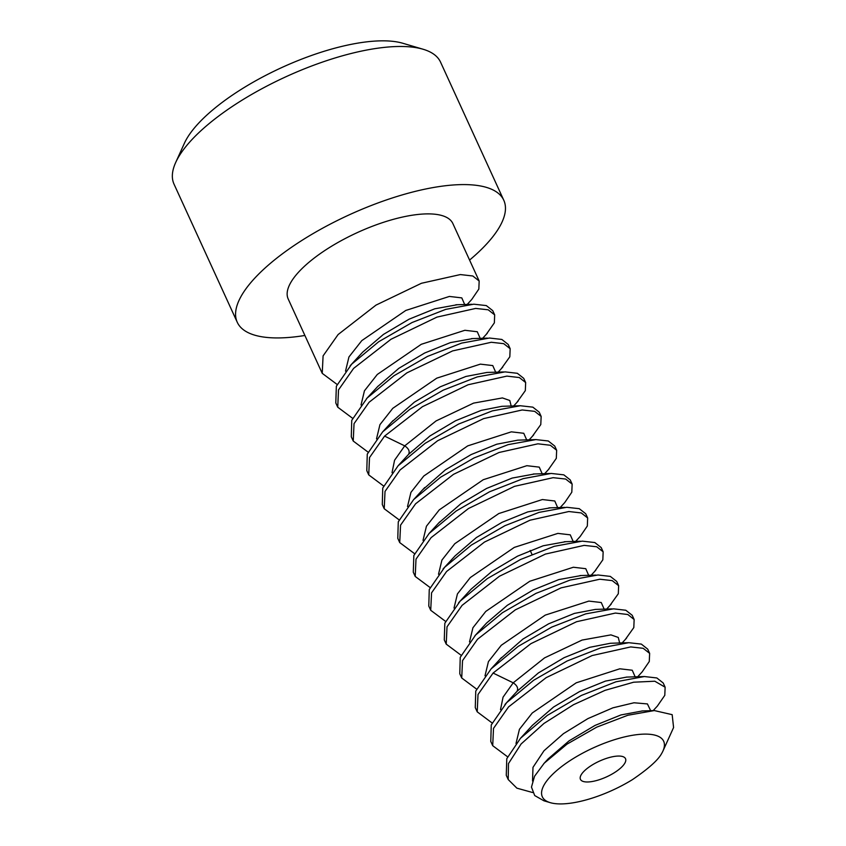 <?xml version="1.0" encoding="UTF-8"?>
<svg xmlns="http://www.w3.org/2000/svg" width="846" height="846" viewBox="0 0 846 846"><rect width="100%" height="100%" fill="white"/><g stroke="black" fill="none" stroke-linecap="round" stroke-linejoin="round"><path stroke-width="1.27" d="M555.547 771.584A66.728 23.254 -24.6 0 1 630.027 735.734A66.728 23.254 -24.6 0 1 662.915 751.089A66.728 23.254 -24.6 0 1 661.561 753.659C658.019 760.142 648.322 768.792 632.47 779.61A66.728 23.254 -24.6 0 1 550.27 802.664A66.728 23.254 -24.6 0 1 555.547 771.584M585.369 769.966A24.788 8.64 155.4 0 0 580.451 779.335A24.788 8.64 155.4 0 0 597.012 780.414A24.788 8.64 155.4 0 0 620.615 768.062A24.788 8.64 155.4 0 0 625.522 758.703A24.788 8.64 155.4 0 0 608.972 757.614A24.788 8.64 155.4 0 0 585.369 769.966M550.27 802.664L543.915 800.792L534.704 795.547L531.468 787.118L534.556 776.247L544.211 763.198L567.021 744.12L596.747 727.137L627.827 715.261L654.328 710.566L672.168 714.669L673.585 727.528L662.915 751.089M508.213 779.536L506.268 775.306L506.786 758.693L520.502 738.272L547.277 715.409L581.308 695.475L615.941 681.802L644.388 676.536L656.856 677.963L663.201 682.986L665.136 687.216L654.815 681.22L633.665 682.204L605.07 690.336L573.525 704.697L543.989 723.425L521.094 743.994L508.478 763.589L508.213 779.547L516.895 788.165L532.652 792.533M543.671 763.79L548.197 758.841L569.03 740.895L595.013 725.424L620.985 714.933L642.474 710.936M532.367 725.36L553.538 707.045L579.51 691.584L605.482 681.083L626.717 677.096M507.579 756.8L492.71 745.686L493.514 728.374L508.573 706.907L546.146 677.667L592.126 655.555L630.693 646.926L643.172 648.3L649.643 653.366L647.708 649.136L641.331 644.102L628.8 642.696L600.808 647.846L567.127 660.99L533.678 680.247L506.638 702.677L517.086 691.277C518.471 688.306 517.181 685.493 513.205 682.817L544.57 657.871L582.059 640.073L610.918 634.881L618.257 637.44L619.663 642.981M506.638 702.677L491.262 724.937L490.775 741.456L492.71 745.686M657.395 706.029L664.787 695.338L665.136 687.216M649.643 653.366L649.273 661.53L642.156 671.904L637.683 676.758M634.14 619.515L632.205 615.285L625.818 610.252L613.54 608.834L585.707 613.879L551.751 627.087L518.249 646.344L491.145 668.826L475.759 691.087L475.272 707.605L477.218 711.835L478.011 694.524L493.081 673.056L530.928 643.647L576.591 621.715L615.391 613.064L627.817 614.503L634.14 619.515L633.813 627.573L625.374 639.407M476.584 689.099L461.715 677.984L462.529 660.631L477.578 639.206L515.351 609.839L561.088 587.864L599.772 579.224L612.197 580.61L618.648 585.665L616.713 581.435L610.326 576.401L597.963 574.984L570.088 580.06L535.994 593.363L502.418 612.726L475.642 634.976L460.235 657.31L459.78 673.754L461.715 677.995M618.648 585.665L618.31 593.744L609.776 605.662M603.145 551.814L601.21 547.584L594.801 542.54L582.26 541.144L554.215 546.326L520.533 559.492L487.222 578.675L460.15 601.125L444.837 623.206L444.277 639.904L446.223 644.144L447.005 626.844L462.085 605.355L499.478 576.221L545.448 554.067L584.184 545.374L596.705 546.759L603.145 551.814L602.838 559.809L594.759 571.314M587.653 517.964L585.718 513.734L579.256 508.679L566.778 507.293L539.082 512.369L504.935 525.683L471.412 545.036L444.647 567.275L429.26 589.535L428.785 606.053L430.72 610.294L431.566 592.845L446.582 571.505L484.483 542.064L529.934 520.227L568.84 511.523L581.276 512.94L587.653 517.964L587.325 526.022L580.197 536.459L575.671 541.387M572.15 484.113L570.215 479.883L563.817 474.849L551.169 473.443L523.114 478.656L489.57 491.769L456.206 510.984L429.155 533.424L413.842 555.484L413.282 572.203L415.217 576.443L415.999 559.164L431.09 537.654L468.462 508.531L514.516 486.344L553.125 477.673L565.667 479.048L572.15 484.113L571.801 492.213L564.737 502.577L560.179 507.537M556.657 450.262L554.722 446.032L548.271 440.978L535.856 439.592L508.171 444.636L474.088 457.919L440.607 477.207L413.652 499.574L398.276 521.823L397.789 538.352L399.724 542.593L400.57 525.144L415.587 503.804L453.53 474.331L499.024 452.494L537.919 443.812L550.344 445.26L556.657 450.262L556.308 458.352L548.398 469.625M541.154 416.412L539.219 412.182L532.843 407.148L520.311 405.742L492.319 410.892L458.638 424.036L425.2 443.293L398.149 465.723L382.752 488.036L382.286 504.502L384.221 508.742L385.025 491.42L400.095 469.953L437.668 440.713L483.637 418.601L522.204 409.972L534.683 411.346L541.154 416.412L540.784 424.576L532.324 436.367M525.662 382.561L523.716 378.331L517.34 373.298L505.051 371.88L477.229 376.925L443.262 390.133L409.76 409.39L382.656 431.872L367.27 454.133L366.794 470.651L368.729 474.892L369.522 457.57L384.592 436.102L422.45 406.693L468.102 384.761L506.902 376.11L519.328 377.549L525.662 382.561L525.324 390.619L516.885 402.453M510.159 348.711L508.224 344.481L501.847 339.447L489.474 338.03L461.609 343.106L427.505 356.409L393.94 375.772L367.153 398.022L351.746 420.356L351.291 436.8L353.226 441.041L354.04 423.677L369.099 402.252L406.863 372.885L452.599 350.91L491.293 342.27L503.708 343.656L510.159 348.711L509.821 356.79L501.287 368.708M494.667 314.86L492.721 310.63L486.313 305.586L473.771 304.19L445.736 309.372L412.044 322.538L378.733 341.721L351.661 364.171L336.348 386.252L335.799 402.95L337.734 407.19L338.516 389.89L353.596 368.401L390.989 339.267L436.959 317.113L475.706 308.42L488.216 309.805L494.667 314.86L494.36 322.855L486.27 334.36M479.164 281.009L452.864 223.556A90.564 31.556 155.4 0 0 392.375 219.611A90.564 31.556 155.4 0 0 306.136 264.735A90.564 31.556 155.4 0 0 288.179 298.955L322.231 373.34L323.087 355.891L338.104 334.551L375.994 305.11L421.445 283.273L460.351 274.569L472.798 275.986L479.164 281.009L478.836 289.068L471.719 299.505L467.182 304.433M492.086 722.949L477.218 711.835M532.525 780.995L532.991 767.354L543.999 750.74L563.478 733.641L587.907 718.603L612.906 707.827L634.014 702.772L647.423 703.925L650.659 710.693M516.007 743.486L519.423 729.326L532.25 712.988L576.232 682.817L619.832 668.795L632.237 670.233L635.156 676.832M500.504 709.635L503.053 697.178L513.205 682.817L493.081 673.056M461.091 655.248L446.223 644.134M445.588 621.398L430.72 610.283M430.096 587.547L415.217 576.443M414.593 553.696L399.724 542.582M399.101 519.846L384.221 508.742M383.598 485.995L368.729 474.892M368.095 452.145L353.226 441.041M352.602 418.294L337.734 407.18M337.099 384.444L322.231 373.34M517.107 691.245L538.426 672.919L564.081 657.691L589.725 647.317L610.41 643.267L628.8 642.696M500.198 658.981L522.881 639.111L548.652 623.809L574.392 613.413L595.489 609.395M474.944 635.706L486.556 623.068L507.325 605.292L533.096 589.99L558.846 579.573L581.202 575.534M458.595 602.775L471.169 589.102L491.896 571.399L517.562 556.15L543.227 545.765L565.805 541.683M485.012 675.785L488.428 661.614L501.266 645.287L545.247 615.116L588.848 601.094L601.252 602.532L604.16 609.141M469.509 641.934L472.925 627.764L485.773 611.425L529.776 581.255L573.366 567.243L585.77 568.692L588.657 575.312M454.016 608.084L457.432 593.913L470.281 577.575L514.283 547.404L557.874 533.392L570.267 534.841L573.165 541.461M438.514 574.233L441.929 560.063L454.778 543.724L498.78 513.554L542.381 499.542L554.775 500.991L557.662 507.611M423.021 540.383L426.437 526.212L439.275 509.874L483.267 479.714L526.857 465.691L539.262 467.129L542.17 473.749M407.518 506.532L410.934 492.372L423.772 476.034L467.743 445.874L511.344 431.841L523.759 433.279L526.677 439.878M392.026 472.681L394.574 460.224L404.726 445.863L436.092 420.917L473.58 403.119L502.429 397.927L509.778 400.486L511.174 406.027M376.523 438.831L379.939 424.66L392.777 408.332L436.758 378.162L480.359 364.14L492.763 365.578L495.682 372.187M361.031 404.98L364.446 390.81L377.284 374.471L421.287 344.301L464.888 330.289L477.281 331.738L480.179 338.358M345.528 371.13L348.943 356.959L361.792 340.621L405.794 310.45L449.385 296.438L461.789 297.887L464.676 304.507M408.502 454.429L429.937 435.965L455.592 420.737L481.247 410.363L501.921 406.313L520.311 405.742M391.709 422.027L414.392 402.157L440.163 386.855L465.903 376.459L487 372.441M377.475 386.749L398.836 368.338L424.607 353.036L450.368 342.619L472.724 338.58M350.107 365.821L362.68 352.148L383.407 334.445L409.083 319.196L434.749 308.811L457.316 304.729M455.085 555.885L476.383 537.559L502.08 522.299L527.767 511.904L550.334 507.833M438.619 523.103L460.964 503.645L486.587 488.449L512.179 478.075L534.482 473.982M422.662 489.781L445.43 469.826L471.085 454.598L496.739 444.213L517.815 440.153M469.572 260.071A146.559 51.067 -24.6 0 0 474.722 255.629A146.559 51.067 155.4 0 0 503.782 200.248A146.559 51.067 155.4 0 0 405.879 193.861A146.559 51.067 155.4 0 0 266.321 266.892A146.559 51.067 -24.6 0 0 237.261 322.273A146.559 51.067 -24.6 0 0 304.898 335.471M503.782 200.248L440.555 62.139A146.559 51.067 155.4 0 0 423.095 49.248A146.559 51.067 155.4 0 0 203.082 128.782A146.559 51.067 -24.6 0 0 175.672 162.527A146.559 51.067 -24.6 0 0 174.033 184.164L237.261 322.273M175.672 162.527L184.386 143.291A129.406 45.092 -24.6 0 1 208.592 113.501A129.406 45.092 155.4 0 1 402.844 43.273L423.095 49.248M398.149 465.723L408.597 454.323C409.982 451.352 408.692 448.539 404.726 445.863L384.592 436.102M520.502 738.272L532.546 725.159M644.388 676.546L626.41 677.096M654.328 710.577L641.871 710.957M517.054 691.309L504.977 704.454M657.659 705.754L653.186 710.608M612.123 608.887L595.521 609.406M491.251 668.71L501.509 657.543M579.996 575.566L595.87 575.09M564.345 541.726L580.377 541.229M485.9 623.788L486.545 623.09M626.6 638.074L622.159 642.907M611.246 604.065L606.645 609.067M595.827 570.151L591.153 575.238M549.075 468.885L544.676 473.665M533.625 434.95L529.162 439.804M518.112 401.12L513.67 405.953M502.757 367.111L498.157 372.113M487.338 333.197L482.664 338.284M393.02 420.589L382.762 431.767M487.032 372.452L503.645 371.944M377.475 386.77L366.466 398.752M471.508 338.612L487.381 338.136M455.857 304.772L471.888 304.285M564.853 507.389L548.864 507.875M443.071 568.956L455.063 555.907M439.677 521.94L428.933 533.657M533.266 474.014L550.037 473.496M424.121 488.174L413.916 499.309M517.847 440.153L535.856 439.592M408.512 454.439L398.106 465.776M424.015 488.301L424.734 487.518M377.411 386.834L378.067 386.136M530.178 550.45L531.965 554.342"/></g></svg>
